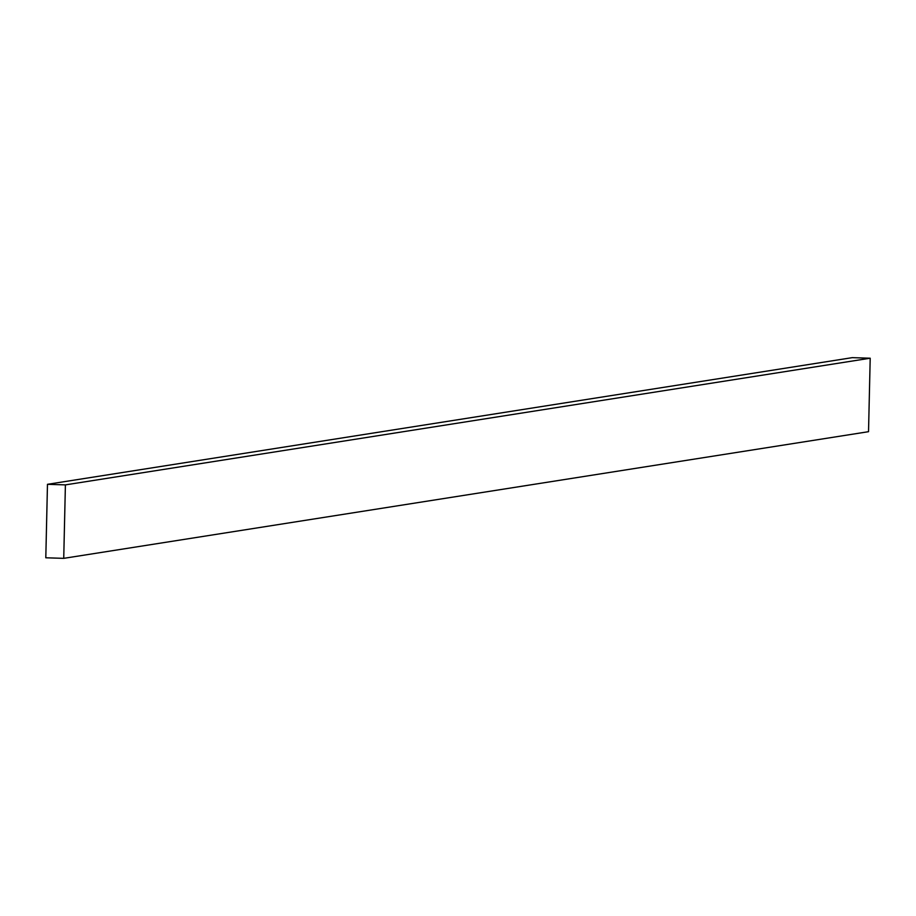 <?xml version="1.0" encoding="UTF-8"?>
<svg xmlns="http://www.w3.org/2000/svg" width="916" height="916" viewBox="0 0 916 916"><rect width="100%" height="100%" fill="white"/><g stroke="black" fill="none" stroke-linecap="round" stroke-linejoin="round"><path stroke-width="1.37" d="M870.2 358.213L65.402 484.885L47.472 484.312L852.269 357.652L870.2 358.213L868.528 431.688L63.731 558.348L868.528 431.688L870.2 358.213L852.269 357.652L47.472 484.312L45.8 557.787L63.731 558.348L65.402 484.885L870.2 358.213M65.402 484.885L47.472 484.312L45.8 557.787L63.731 558.348L65.402 484.885"/></g></svg>
